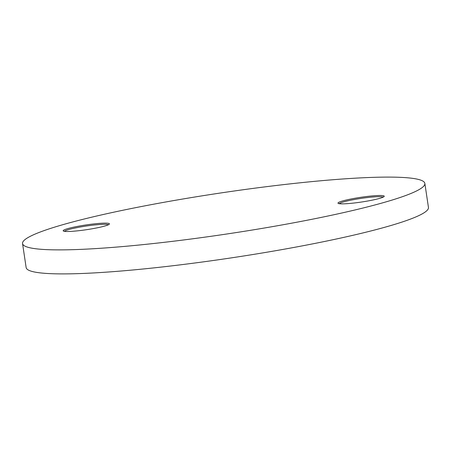 <?xml version="1.0" encoding="UTF-8"?>
<svg xmlns="http://www.w3.org/2000/svg" width="451" height="451" viewBox="0 0 451 451"><rect width="100%" height="100%" fill="white"/><g stroke="black" fill="none" stroke-linecap="round" stroke-linejoin="round"><path stroke-width="0.68" d="M76.743 230.923A23.39 2.385 171.5 0 1 63.326 230.997A23.39 2.385 171.5 0 1 72.645 227.389A23.39 2.385 171.5 0 1 95.86 223.707A23.39 2.385 171.5 0 1 109.345 224.119A23.39 2.385 171.5 0 1 76.743 230.923M108.387 224.767A22.375 2.283 -8.5 0 0 95.589 224.863A22.375 2.283 -8.5 0 0 64.437 231.335M351.555 203.283A23.39 2.385 171.5 0 1 338.137 203.356A23.39 2.385 171.5 0 1 347.456 199.748A23.39 2.385 171.5 0 1 370.671 196.067A23.39 2.385 171.5 0 1 384.156 196.478A23.39 2.385 171.5 0 1 351.555 203.283M383.198 197.126A22.375 2.283 -8.5 0 0 370.406 197.222A22.375 2.283 -8.5 0 0 339.248 203.694M140.594 244.876A203.39 20.74 -8.5 0 0 424.859 183.433A203.39 20.74 -8.5 0 0 306.821 182.108A203.39 20.74 -8.5 0 0 22.55 243.557A203.39 20.74 -8.5 0 0 140.594 244.876M22.55 243.557L26.141 267.567A203.39 20.74 -8.5 0 0 144.179 268.892A203.39 20.74 -8.5 0 0 428.45 207.443L424.859 183.433"/></g></svg>
